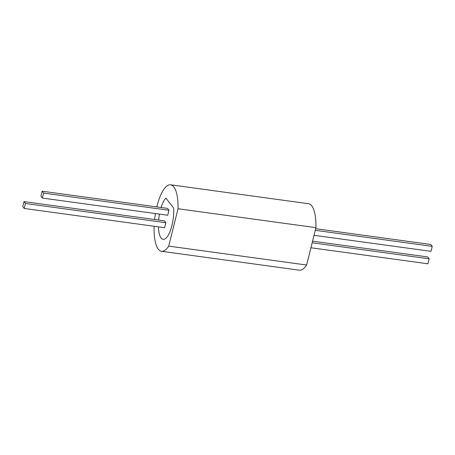 <?xml version="1.0" encoding="UTF-8"?>
<svg xmlns="http://www.w3.org/2000/svg" width="455" height="455" viewBox="0 0 455 455"><rect width="100%" height="100%" fill="white"/><g stroke="black" fill="none" stroke-linecap="round" stroke-linejoin="round"><path stroke-width="0.68" d="M156.793 206.917A33.556 11.187 97.8 0 1 170.625 184.804L308.536 203.709A33.556 11.187 97.8 0 1 315.935 227.659L306.619 265.026L168.714 246.121A33.556 11.187 97.8 0 1 161.514 251.291A33.556 11.187 97.8 0 1 155.65 243.294A33.556 11.187 97.8 0 1 154.137 226.266M154.62 219.503A33.556 11.187 97.8 0 1 155.439 213.566M170.625 184.804A33.556 11.187 97.8 0 1 178.03 208.748L168.714 246.121M315.935 227.659L178.03 208.748M306.619 265.026A33.556 11.187 97.8 0 1 299.418 270.196L161.514 251.291M163.152 239.324A21.476 7.161 -82.2 0 1 158.425 226.857A21.476 7.161 -82.2 0 0 163.152 239.324A21.476 7.161 -82.2 0 0 170.784 229.439A21.476 7.161 -82.2 0 0 173.662 208.066L165.933 198.13A21.476 7.161 -82.2 0 0 161.076 207.508A21.476 7.161 -82.2 0 1 165.933 198.135M158.641 220.055A21.476 7.161 -82.2 0 1 159.455 214.117A21.476 7.161 -82.2 0 0 158.636 220.055M24.212 208.458L22.75 206.576L23.99 201.593L164.409 220.846L165.87 222.722L164.625 227.705L24.212 208.458L25.452 203.476L165.87 222.722M42.361 198.061L40.899 196.185L42.144 191.202L167.514 208.39L168.976 210.267L167.736 215.249L42.361 198.061L43.6 193.079L168.976 210.267M42.144 191.202L43.6 193.079M23.99 201.593L25.452 203.476M315.673 228.7L430.788 244.483L432.25 246.36L431.01 251.342L314.03 235.303M315.269 230.321L432.25 246.36M312.164 242.777L429.145 258.815L427.905 263.798L310.924 247.759M312.568 241.156L427.683 256.938L429.145 258.815"/></g></svg>
